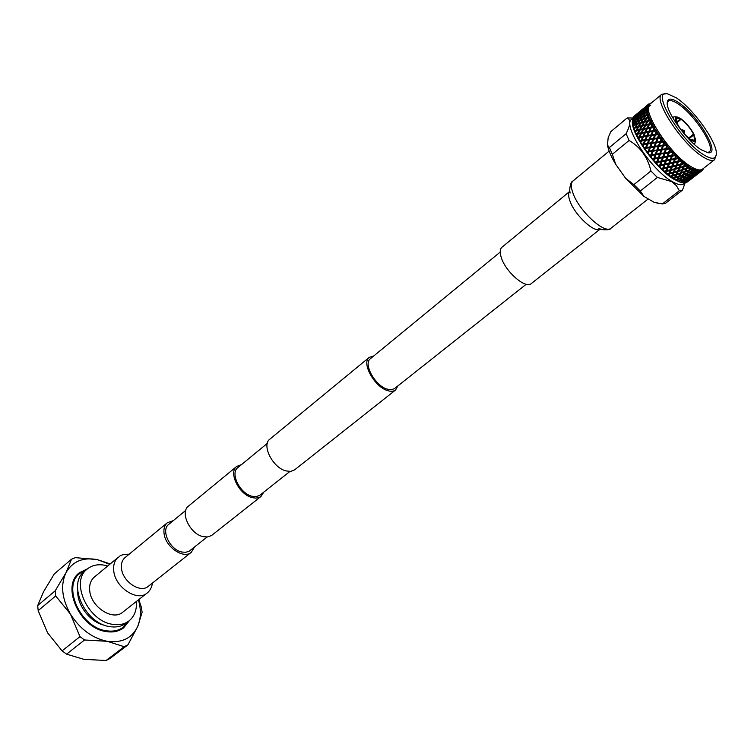 <?xml version="1.0" encoding="UTF-8"?>
<svg xmlns="http://www.w3.org/2000/svg" width="754" height="754" viewBox="0 0 754 754"><rect width="100%" height="100%" fill="white"/><g stroke="black" fill="none" stroke-linecap="round" stroke-linejoin="round"><path stroke-width="1.13" d="M185.748 510.401L168.792 524.332C160.593 530.071 169.867 549.892 181.874 552.032L185.757 552.296L189.075 551.249L207.199 536.989M241.468 464.624L236.765 466.387C228.104 472.362 239.093 494.747 252.251 497.64L255.813 498.13L259.499 497.357L261.007 496.434L263.721 492.211M236.765 466.387L188.528 506.075C179.65 512.258 190.046 534.143 203.175 536.631L207.416 536.971L211.525 535.547L261.007 496.434M267.284 443.418L237.812 467.631C229.876 473.097 239.932 493.587 251.977 496.255L255.86 496.679L259.583 495.463L289.904 471.467M373.682 356.011L369.243 357.368C361.307 362.636 374.031 386.359 387.141 390.459C390.713 391.703 393.522 391.552 395.567 390.007L397.839 385.954M369.243 357.368L269.828 439.177C261.318 444.992 272.741 467.725 285.898 470.901L290.761 471.401L294.588 469.874L395.567 390.007M500.213 252.072L370.374 358.725C363.108 363.551 374.747 385.256 386.755 389.026L391.147 389.79L394.483 388.612L526.188 284.267M501.401 257.915C499.657 252.694 499.836 249.14 501.938 247.246L569.958 191.243C568.111 192.977 568.186 196.455 570.184 201.667C575.434 215.993 595.453 233.966 600.391 228.962L531.259 283.598C525.774 289.15 505.925 272.194 501.401 257.915M118.18 557.347L94.316 577.093C90.687 580.25 89.16 584.784 89.726 590.693C90.942 607.017 112.817 621.155 122.676 612.248L147.021 593.096C137.275 601.946 115.183 587.432 113.76 570.976C113.119 565.019 114.589 560.476 118.18 557.347C119.943 557.018 118.255 554.473 129.151 554.19M173.25 520.665L167.369 522.72C164.532 525.189 163.439 528.865 164.08 533.738C165.588 547.121 183.627 559.355 191.271 552.343L194.523 547.036M667.224 103.062L668.223 101.225C670.061 99.877 673.322 100.753 678.016 103.864C694.114 114.061 716.159 147.878 709.156 151.95L707.148 152.544M678.477 102.478C697.591 114.542 721.804 155.465 707.846 152.676L701.163 149.726C686.885 141.026 665.65 111.29 667.243 102.355C667.903 97.992 671.654 98.039 678.477 102.478M673.068 118.359L673.661 116.993L675.075 116.681L680.136 118.19L680.485 118.915L676.602 122.073M680.315 118.567L681.079 119.311L676.866 122.732M681.079 119.311C686.065 123.09 690.212 128.02 693.52 134.099L694.01 134.919M688.656 137.991L693.52 134.099M693.869 134.825L694.509 140.282L690.673 139.433L691.032 140.178C693.869 141.865 695.433 141.78 695.697 139.914L693.869 134.825L689.297 138.482M703.557 154.711C680.315 140.715 650.485 90.075 667.149 93.675L676.225 97.775C693.642 109 718.289 143.797 716.3 154.608C715.527 159.443 711.276 159.471 703.557 154.711M716.3 154.608L714.585 159.716C712.379 161.318 708.468 160.348 702.841 156.794C682.021 144.325 652.578 99.142 661.786 94.269L667.149 93.675M714.585 159.716L702.492 169.15C700.23 170.8 696.272 169.886 690.626 166.398C669.712 154.174 640.598 109.151 650.014 104.099L661.786 94.269M650.853 103.392L650.24 103.251L651.032 103.128M703.501 168.359L702.766 169.999L702.879 169.075L702.587 170.178L700.711 171.667L702.031 170.611L701.88 169.838L699.533 172.289L700.805 171.111L700.598 170.234L698.091 172.525L699.297 171.233L699.156 170.263L698.958 171.215L699.043 170.253L696.385 172.383L697.516 170.979L697.356 169.942L697.13 170.885L697.233 169.914L694.425 171.855L695.49 170.347L695.179 169.188L692.229 170.96L693.228 169.348L693.049 168.189L692.643 169.037L692.898 168.104L689.816 169.688L690.768 167.972L690.598 166.766L690.136 167.586L690.428 166.662L689.618 167.256L688.129 166.248L687.968 165.003L687.591 165.871L687.799 164.881L686.913 165.38L685.348 164.193L685.207 162.921L684.783 163.75L685.018 162.779L684.076 163.184L682.445 161.827L682.332 160.536L681.72 161.205L682.144 160.366L681.135 160.687L679.458 159.169L679.382 157.869L678.864 158.613L679.184 157.69L678.119 157.916L676.432 156.267L676.385 154.956L675.829 155.654L676.197 154.768L675.075 154.9L673.379 153.128L673.388 151.837L672.634 152.336L673.199 151.629L672.04 151.677L670.363 149.81L670.429 148.538L669.627 148.972L670.24 148.321L669.034 148.293L667.394 146.351L667.526 145.107L666.819 145.645L667.337 144.881L666.112 144.777L664.528 142.779L664.717 141.573L663.84 141.893L664.547 141.347L663.294 141.168L661.786 139.141L662.05 137.991L661.135 138.246L661.88 137.756L660.617 137.52L659.203 135.484L659.533 134.391L658.6 134.589L659.382 134.165L658.119 133.873L656.809 131.846L657.224 130.819L656.357 131.139L657.083 130.593L655.82 130.263L654.632 128.284L655.122 127.322L654.236 127.586L655 127.106L653.746 126.729L652.7 124.815L653.266 123.939L652.351 124.146L653.153 123.731L651.927 123.326L651.032 121.498L651.673 120.706L650.74 120.866L651.579 120.508L650.391 120.084L649.646 118.369L650.363 117.662L649.354 117.633L650.287 117.473L649.128 117.049L648.563 115.456L649.345 114.834L648.383 114.91L649.288 114.665L648.176 114.24L647.78 112.789L648.638 112.271L647.667 112.299L648.6 112.11L647.535 111.705L647.318 110.414L648.233 109.98L647.262 109.971L648.214 109.839L647.205 109.453L647.168 108.331L648.148 107.879L647.196 107.52L647.328 106.587L648.365 106.333L647.403 106.276L648.383 106.239L647.507 105.918L647.809 105.174L648.892 105.013L647.978 104.881L648.93 104.938L648.12 104.665L650.57 103.439M682.775 182.854L681.578 182.657L682.398 182.779L681.541 182.562L682.238 181.61L685.405 179.999L682.398 182.779L674.17 179.443C656.442 169.33 630.674 133.298 632.389 121.253L632.427 120.8M675.037 179.537L674.472 179.179L675.056 178.019L678.477 176.832L677.149 179.301L675.037 179.537M673.944 178.839L673.492 178.547L674.208 178.302L673.718 179.084L674.472 179.179M672.954 178.18L671.748 177.341L672.323 176.125L675.801 175.06L674.528 177.671L672.285 178.151L673.492 178.547M671.201 176.945L670.721 176.587L671.456 176.379L671.041 177.275L671.748 177.341M670.165 176.163L668.911 175.182L669.458 173.901L672.983 172.958L671.757 175.71L669.533 176.163L670.721 176.587M668.336 174.721L667.837 174.315L668.581 174.127L668.232 175.154L668.911 175.182M667.252 173.835L665.961 172.723L666.498 171.384L670.061 170.555L668.873 173.429L666.677 173.872L667.837 174.315M665.377 172.204L664.868 171.752L665.622 171.582L665.339 172.723L665.961 172.723M664.274 171.215L662.954 169.989L663.482 168.604L667.064 167.869L665.905 170.856L663.746 171.299L664.868 171.752M662.361 169.414L661.852 168.924L662.596 168.773L662.38 170.027L662.954 169.989M661.249 168.34L659.92 167.011L660.447 165.578L664.029 164.938L662.879 168.019L660.768 168.472L661.852 168.924M659.326 166.398L658.817 165.871L659.561 165.739L659.392 167.096L659.92 167.011M658.214 165.239L656.894 163.825L657.422 162.364L660.994 161.79L659.844 164.956L657.78 165.428L658.817 165.871M656.3 163.175L655.801 162.619L656.546 162.496L656.414 163.967L656.894 163.825M655.207 161.95L653.916 160.47L654.453 158.971L657.997 158.453L656.828 161.705L654.821 162.195L655.801 162.619M653.332 159.791L652.832 159.207L653.577 159.103L653.916 160.47M652.257 158.519L651.004 156.983L651.56 155.465L655.066 154.985L653.869 158.293L651.918 158.821L652.832 159.207M650.438 156.285L649.967 155.682L650.702 155.578L651.004 156.983M649.411 154.975L648.214 153.401L648.789 151.874L652.238 151.422L651.004 154.758L649.119 155.333L649.967 155.682M647.677 152.685L647.224 152.082L647.94 151.988L648.214 153.401M646.696 151.365L645.565 149.782L646.169 148.236L649.543 147.793L648.251 151.158L646.442 151.78L647.224 152.082M645.056 149.056L644.632 148.444L645.339 148.35L645.565 149.782M644.142 147.727L643.087 146.144L643.727 144.608L647.026 144.155L645.669 147.52L644.142 147.727L644.632 148.444M642.625 145.428L642.238 144.825L642.917 144.721L643.087 146.144M641.786 144.108L640.825 142.553L641.503 141.026L644.708 140.546L643.266 143.891L641.786 144.108L642.238 144.825M640.608 143.024L640.4 141.846M639.646 140.555L638.789 139.038L639.505 137.53L642.606 137.002L641.089 140.329L639.646 140.555L640.052 141.252M638.412 138.35L638.101 137.775L638.751 137.662L638.789 139.038M637.752 137.096L637.007 135.635L637.771 134.155L640.759 133.571L639.138 136.851L637.752 137.096L638.101 137.775M636.687 134.985L636.423 134.429L637.036 134.306L637.007 135.635M636.122 133.788L635.499 132.402L636.31 130.951L639.185 130.301L637.46 133.505L636.122 133.788L636.423 134.429M635.236 131.78L635.613 131.121L635.499 132.402M634.774 130.659L634.274 129.358L635.141 127.954L637.893 127.209L636.056 130.338L634.774 130.659L635.019 131.262M634.076 128.783L634.472 128.142L634.274 129.358M633.728 127.746L633.36 126.549L634.284 125.183L636.904 124.353L634.953 127.388L633.728 127.746L633.907 128.303M633.219 126.022L633.643 125.4L633.36 126.549M632.983 125.079L632.757 123.995L633.728 122.685L636.216 121.743L633.106 125.579M632.672 123.524L633.124 122.93L632.757 123.995M632.559 122.685L633.492 120.48L635.848 119.415L632.615 123.138M632.446 121.328L632.926 120.753L632.465 121.733M632.446 120.593L633.577 118.585L635.801 117.398L632.436 120.979M632.54 119.434L633.04 118.887L632.54 119.434M632.644 118.83L636.065 115.711L632.644 118.83M632.936 117.878L633.464 117.37L632.936 117.878M633.162 117.398L636.64 114.363L633.162 117.398M633.643 116.681L634.199 116.191L633.643 116.681M633.982 116.323L637.026 113.779L633.982 116.323M684.981 182.949L683.859 183.825C681.503 185.55 677.478 184.711 671.786 181.318C650.683 169.452 621.984 124.561 631.729 119.207L632.776 118.331M640.316 190.988L657.375 177.444L671.682 181.601L676.395 185.673L679.354 190.715L682.474 190.131L665.584 203.26L662.389 203.919L654.152 202.345L643.944 196.389L640.316 190.988L633.878 184.626L625.688 178.359L615.735 164.363L612.314 154.306L609.392 147.53L607.47 145.117L608.158 137.765L610.834 131.63L627.187 117.944L632.917 118.001M627.187 117.944C630.928 119.66 630.561 124.91 626.084 133.694L609.392 147.53M612.314 154.306L629.09 140.47L626.084 133.694M629.09 140.47C640.514 147.181 647.79 157.35 650.919 171.007L633.878 184.626M657.375 177.444L650.919 171.007M690.259 167.661L688.977 170.008L685.565 171.262L686.894 168.708L690.136 167.586M684.387 172.185L683.039 174.674L679.646 175.908L680.956 173.382L684.613 171.601M637.516 113.373L637.026 113.779M643.209 108.614L638.638 112.44M635.32 115.258L639.882 111.451L635.311 115.343M648.789 103.958L644.34 107.681M641.013 110.508L645.612 106.663L641.004 110.593M637.771 113.42L642.342 109.594L637.743 113.581M634.595 116.427L639.166 112.61L634.566 116.653M648.12 104.665L648.591 104.127M647.94 104.938L643.482 108.651L647.978 104.881M640.297 111.667L644.906 107.822L640.269 111.894M637.196 114.768L641.786 110.932L637.158 115.051M634.171 117.944L638.751 114.127L634.123 118.293M647.507 105.918L646.046 106.87L647.809 105.174M647.403 106.276L642.926 109.99L647.422 106.21M639.882 113.185L644.5 109.33L639.844 113.524M636.932 116.455L639.298 113.826L641.531 112.619L636.885 116.842M634.057 119.811L636.357 117.115L638.647 115.984L636.395 118.727L634.001 120.244M647.196 107.52L645.65 108.378L647.328 106.587M647.177 107.963L644.981 110.499L642.672 111.667L645.056 109.019L647.177 107.879M639.788 115.032L642.097 112.327L644.416 111.177L642.154 113.939L639.731 115.475M636.989 118.472L639.222 115.711L641.597 114.627L639.401 117.454L636.923 118.953M634.265 121.988L636.442 119.16L638.864 118.152L636.734 121.026L634.189 122.506M636.216 121.743L636.706 121.696M647.205 109.453L645.565 110.225L647.168 108.331M647.262 109.971L645.188 112.638L642.747 113.675L645 110.904L647.252 109.877M640.005 117.2L642.191 114.372L644.651 113.345L642.502 116.229L639.929 117.728M637.356 120.791L639.477 117.907L641.984 116.955L639.901 119.886L637.271 121.356M634.783 124.457L636.838 121.517L639.401 120.621L637.394 123.609L634.783 124.457L634.689 125.051M636.904 124.353L637.469 124.278M637.79 124.08L637.394 123.609M639.401 120.621L639.929 120.565M641.984 116.955L642.474 116.908M642.747 113.675L642.672 114.165M647.535 111.705L645.801 112.393L647.318 110.414M647.667 112.299L645.707 115.07L643.134 115.993L645.264 113.1L647.639 112.186M640.542 119.669L642.615 116.719L645.198 115.805L643.171 118.812L640.542 119.669L640.448 120.272M638.044 123.402L640.042 120.404L642.681 119.556L640.721 122.6L638.044 123.402L637.931 124.033M635.613 127.19L637.554 124.146L640.24 123.364L638.355 126.446L635.613 127.19L635.49 127.86M637.893 127.209L638.544 127.096M638.827 126.974L638.355 126.446M640.24 123.364L640.862 123.27M641.154 123.1L640.721 122.6M642.681 119.556L643.256 119.481M643.567 119.283L643.171 118.812M645.198 115.805L645.735 115.748M643.134 115.993L643.039 116.559M645.801 112.393L645.716 112.921M648.176 114.24L646.348 114.853L647.78 112.789M648.383 114.91L646.536 117.784L643.831 118.604L645.839 115.588L648.346 114.778M641.39 122.412L643.341 119.349L646.055 118.548L644.152 121.648L641.39 122.412L641.268 123.072M639.034 126.267L640.919 123.166L643.69 122.421L641.842 125.56L639.034 126.267L638.892 126.955M636.753 130.178L638.581 127.04L641.39 126.342L639.618 129.509L636.753 130.178L636.593 130.885M642.842 129.528L641.164 132.77L638.186 133.364L639.901 130.14L643.793 129.273L640.155 130.074L639.618 129.509M641.39 126.342L642.088 126.201M642.54 125.39L644.378 122.233L647.224 121.526L645.424 124.712L642.54 125.39L642.38 126.107L641.842 125.56M643.69 122.421L644.34 122.299M644.613 122.176L644.152 121.648M646.055 118.548L646.678 118.453M646.97 118.284L646.536 117.784M643.831 118.604L643.718 119.236M646.348 114.853L646.244 115.456M649.128 117.049L647.215 117.586L648.563 115.456M649.411 117.775L647.667 120.744L644.84 121.46L646.734 118.35L649.354 117.633M640.334 129.349L642.097 126.172L644.99 125.503L643.256 128.727L640.334 129.349L639.901 130.14M640.759 133.571L637.771 134.155M644.557 132.883L642.992 136.182L639.901 136.719L641.503 133.439L645.49 132.581L641.711 133.298L641.164 132.77M638.186 133.364L637.997 134.052L636.027 134.476M646.583 128.783L644.953 132.073L641.908 132.629L643.577 129.377L647.535 128.51L643.793 129.273L643.256 128.727M648.676 124.712L646.998 127.973L643.991 128.576L645.716 125.343L649.646 124.457L645.961 125.277L645.424 124.712M647.224 121.526L647.912 121.385M648.176 121.29L647.667 120.744M644.84 121.46L644.698 122.157M647.215 117.586L647.083 118.255M650.391 120.084L648.383 120.565L649.646 118.369M650.74 120.866L649.1 123.91L646.15 124.551L647.931 121.347L650.674 120.715M642.606 137.002L639.505 137.53M646.546 136.37L645.066 139.716L641.871 140.206L643.379 136.879L647.45 136.022L643.53 136.672L642.992 136.182M639.901 136.719L639.675 137.36L637.63 137.737M641.908 132.629L641.503 133.439M648.449 132.214L646.913 135.55L643.765 136.059L645.32 132.751L649.364 131.884L645.49 132.581L644.953 132.073M643.991 128.576L643.577 129.377M650.419 128.067L648.826 131.394L645.716 131.931L647.337 128.642L651.352 127.765L647.535 128.51L646.998 127.973M646.15 124.551L645.716 125.343M653.153 123.731L649.646 124.457L649.1 123.91M648.383 120.565L648.214 121.281M651.927 123.326L649.844 123.75L651.032 121.498M652.351 124.146L650.815 127.256L647.743 127.831L649.42 124.561L652.267 123.986M644.708 140.546L641.503 141.026M648.76 139.952L647.366 143.326L644.076 143.778L645.499 140.423L649.628 139.547L645.066 139.716M641.871 140.206L639.496 141.139M643.765 136.059L643.379 136.879M650.551 135.758L649.109 139.122L645.858 139.594L647.328 136.248L651.447 135.371L647.45 136.022L646.913 135.55M645.716 131.931L645.32 132.751M652.408 131.564L650.919 134.928L647.695 135.428L649.222 132.082L653.322 131.205L649.364 131.884L648.826 131.394M647.743 127.831L647.337 128.642M655 127.106L651.352 127.765L650.815 127.256M649.844 123.75L649.42 124.561M653.746 126.729L651.579 127.115L652.7 124.815M654.236 127.586L652.785 130.734L649.609 131.262L651.183 127.935L654.142 127.417M647.026 144.155L643.727 144.608M651.192 143.59L649.873 146.964L646.498 147.407L647.846 144.042L652.021 143.119L647.366 143.326M644.076 143.778L641.607 144.645M645.858 139.594L645.499 140.423M652.889 139.377L651.522 142.76L648.186 143.213L649.571 139.839L653.746 138.934L649.109 139.122M647.695 135.428L647.328 136.248M654.642 135.155L653.228 138.538L649.92 139.009L651.362 135.635L655.518 134.74L650.919 134.928M649.609 131.262L649.222 132.082M657.083 130.593L653.322 131.205L652.785 130.734M651.579 127.115L651.183 127.935M655.82 130.263L653.577 130.612L654.632 128.284M656.357 131.139L655 134.316L651.72 134.806L653.209 131.441L656.253 130.97M649.543 147.793L646.169 148.236M653.803 147.237L652.54 150.593L649.1 151.045L650.382 147.68L654.595 146.71L649.873 146.964M646.498 147.407L643.935 148.199M648.186 143.213L647.846 144.042M655.424 143.024L654.123 146.399L650.702 146.851L652.021 143.477L656.234 142.525L651.522 142.76M649.92 139.009L649.571 139.839M657.083 138.793L655.744 142.186L652.351 142.647L653.718 139.264L657.922 138.321L653.228 138.538M651.72 134.806L651.362 135.635M659.382 134.165L655 134.316M653.577 130.612L653.209 131.441M658.119 133.873L655.81 134.203L656.809 131.846M658.713 134.759L657.422 137.954L654.057 138.425L655.462 135.032L658.6 134.589M652.238 151.422L648.789 151.874M656.574 150.838L655.358 154.165L651.861 154.645L653.087 151.309L657.318 150.263L652.54 150.593M649.1 151.045L646.442 151.78M650.702 146.851L650.382 147.68M658.119 146.653L656.875 150.018L653.398 150.48L654.651 147.124L658.892 146.106L654.123 146.399M652.351 142.647L652.021 143.477M659.712 142.449L658.431 145.824L654.972 146.285L656.263 142.911L660.504 141.922L655.744 142.186M654.057 138.425L653.718 139.264M661.88 137.756L657.422 137.954M655.81 134.203L655.462 135.032M660.617 137.52L658.251 137.841L659.203 135.484M661.258 138.416L660.033 141.611L656.593 142.072L657.922 138.679L661.135 138.246M655.066 154.985L655.791 154.382L651.447 155.004L651.56 155.465M659.458 154.372L658.28 157.652L654.736 158.161L655.933 154.862L660.165 153.731L655.358 154.165M651.861 154.645L649.119 155.333M653.398 150.48L653.087 151.309M660.956 150.234L659.75 153.552L656.225 154.052L657.431 150.725L661.682 149.622L656.875 150.018M654.972 146.285L654.651 147.124M662.483 146.059L661.258 149.415L657.733 149.895L658.977 146.54L663.237 145.484L658.431 145.824M656.593 142.072L656.263 142.911M664.547 141.347L660.033 141.611M658.251 137.841L657.922 138.679M663.294 141.168L660.881 141.498L661.786 139.141M663.972 142.063L662.794 145.23L659.288 145.71L660.561 142.327L663.84 141.893M657.997 158.453L658.676 157.793L654.284 158.463L654.453 158.971M662.427 157.784L661.277 160.998L657.705 161.563L658.873 158.321L662.427 157.784L663.096 157.096L658.28 157.652M654.736 158.161L651.918 158.821M656.225 154.052L655.933 154.862M663.897 153.712L662.719 156.983L659.156 157.52L660.334 154.24L664.576 153.053L659.75 153.552M657.733 149.895L657.431 150.725M665.377 149.603L664.189 152.902L660.627 153.43L661.824 150.112L666.093 148.962L661.258 149.415M659.288 145.71L658.977 146.54M667.337 144.881L662.794 145.23M660.881 141.498L660.561 142.327M666.112 144.777L663.661 145.117L664.528 142.779M666.819 145.645L665.678 148.783L662.125 149.292L663.35 145.946L666.687 145.484M660.994 161.79L661.626 161.073L657.205 161.808L657.422 162.364M665.452 161.026L664.312 164.165L660.73 164.806L661.88 161.639L665.452 161.026L666.065 160.291L661.277 160.998M657.705 161.563L654.821 162.195M659.156 157.52L658.873 158.321M666.904 157.058L665.744 160.253L662.163 160.847L663.313 157.643L666.904 157.058L667.535 156.342L662.719 156.983M660.627 153.43L660.334 154.24M668.364 153.024L667.186 156.267L663.605 156.841L664.774 153.58L668.364 153.024L669.024 152.336L664.189 152.902M662.125 149.292L661.824 150.112M670.24 148.321L665.678 148.783M663.661 145.117L663.35 145.946M669.034 148.293L666.555 148.661L667.394 146.351M669.769 149.132L668.657 152.223L665.066 152.77L666.263 149.471L669.627 148.972M664.029 164.938L664.613 164.174L660.174 165.003L660.447 165.578M668.496 164.08L667.347 167.124L663.765 167.85L664.915 164.768L668.496 164.08L669.062 163.298L664.312 164.165M660.73 164.806L657.78 165.428M662.163 160.847L661.88 161.639M669.938 160.225L668.779 163.326L665.198 164.004L666.338 160.875L669.938 160.225L670.532 159.462L665.744 160.253M663.605 156.841L663.313 157.643M671.39 156.285L670.231 159.452L666.63 160.093L667.79 156.907L671.39 156.285L672.003 155.55L667.186 156.267M665.066 152.77L664.774 153.58M673.199 151.629L668.657 152.223M666.555 148.661L666.263 149.471M672.04 151.677L669.543 152.082L670.363 149.81M672.785 152.487L671.682 155.503L668.072 156.116L669.25 152.883L672.634 152.336M667.064 167.869L667.347 167.124M666.602 167.275L663.162 167.991L663.482 168.604M663.765 167.85L660.768 168.472M665.198 164.004L664.613 164.174L664.915 164.768M672.747 162.525L668.779 163.326M666.63 160.093L666.338 160.875M674.434 159.358L673.265 162.421L669.665 163.156L670.824 160.055L674.434 159.358L675 158.566L670.231 159.452M668.072 156.116L667.79 156.907M676.197 154.768L671.682 155.503M669.543 152.082L669.25 152.883M675.075 154.9L672.568 155.343L673.379 153.128M675.829 155.654L674.726 158.594L671.117 159.282L672.285 156.135L675.678 155.512M668.232 166.945L669.382 163.91L672.973 163.175L671.805 166.172L667.601 167.068L667.94 167.68L671.512 166.907L670.344 169.838L666.781 170.658L667.94 167.68M670.061 170.555L670.344 169.838M666.781 170.658L666.14 170.762L666.498 171.384M671.512 166.907L671.805 166.172M672.973 163.175L673.265 162.421M669.665 163.156L669.062 163.298L669.382 163.91M671.117 159.282L670.532 159.462L670.824 160.055M678.949 157.737L674.726 158.594M672.568 155.343L672.285 156.135M678.119 157.916L675.612 158.415L676.432 156.267M678.864 158.613L677.752 161.45L674.151 162.233L675.33 159.179L678.723 158.481M672.691 165.974L673.859 162.977L677.46 162.195L676.263 165.145L672.031 166.078L672.398 166.709L675.97 165.871L674.773 168.755L671.23 169.631L672.398 166.709M669.75 173.203L670.937 170.347L674.481 169.462L673.284 172.27L669.052 173.26L669.458 173.901M672.983 172.958L673.284 172.27M674.481 169.462L674.773 168.755M671.23 169.631L670.551 169.707L670.937 170.347M675.97 165.871L676.263 165.145M677.46 162.195L677.752 161.45M674.151 162.233L673.52 162.364L673.859 162.977M675.612 158.415L675 158.566L675.33 159.179M681.135 160.687L678.638 161.252L679.458 159.169M681.861 161.318L680.721 164.052L677.149 164.938L678.346 161.987L681.72 161.205M675.65 168.538L676.856 165.654L680.419 164.758L679.203 167.595L674.953 168.594L675.358 169.235L678.892 168.293L677.658 171.054L674.151 172.035L675.358 169.235M672.625 175.456L673.85 172.723L677.356 171.724L676.112 174.41L671.88 175.475L672.323 176.125M677.356 171.724L677.658 171.054M674.151 172.035L673.426 172.082L673.85 172.723M678.892 168.293L679.203 167.595M680.419 164.758L680.721 164.052M677.149 164.938L676.47 165.022L676.856 165.654M678.638 161.252L677.978 161.365L678.346 161.987M675.801 175.06L676.084 174.41M675.377 177.388L676.658 174.787L680.108 173.665L678.807 176.21L674.67 177.379M684.076 163.184L681.607 163.825L682.445 161.827M684.783 163.75L683.605 166.361L680.07 167.36L681.305 164.532L684.641 163.646M678.525 170.8L679.769 168.048L683.294 167.039L682.031 169.744L677.78 170.828L678.223 171.469L681.71 170.404L680.428 173.034L676.969 174.136L678.223 171.469M681.71 170.404L682.002 169.754M683.294 167.039L683.605 166.361M680.07 167.36L679.345 167.407L679.769 168.048M681.607 163.825L680.9 163.891L681.305 164.532M678.477 176.832L678.704 176.248M674.641 177.444L675.056 178.019M680.108 173.665L680.362 173.052M676.225 174.174L676.658 174.787M676.969 174.136L676.234 174.146M677.978 178.981L679.316 176.53L682.709 175.277L681.333 177.671L677.337 178.952M677.026 180.668L677.648 179.575L680.994 178.255L679.59 180.574L678.082 181.205L676.234 180.555L676.819 179.895L676.526 180.404M686.913 165.38L684.472 166.106L685.348 164.193M687.591 165.871L686.366 168.359L682.888 169.48L684.161 166.785L687.459 165.776M681.277 172.751L682.568 170.131L686.046 169L684.717 171.563L680.57 172.741M686.046 169L686.3 168.378M682.888 169.48L682.153 169.49L682.568 170.131M684.472 166.106L683.727 166.134L684.161 166.785M680.994 178.255L681.164 177.737M677.262 179.084L677.648 179.575M682.709 175.277L682.898 174.721M678.92 175.993L679.316 176.53M679.646 175.908L678.968 175.889M680.542 172.807L680.956 173.382M683.878 174.353L685.235 171.884L688.638 170.621L687.243 173.034L683.228 174.325M682.163 177.341L683.539 174.956L686.894 173.627L685.471 175.955L681.55 177.303M680.4 180.215L681.814 177.916L685.122 176.521L683.671 178.764L679.825 180.187M679.392 181.799L680.042 180.781L683.312 179.311L681.823 181.478L680.353 182.176L678.562 181.676L679.231 181.13L678.939 181.61M689.618 167.256L687.224 168.067L688.129 166.248M686.479 168.133L686.894 168.708M687.224 168.067L686.517 168.067M685.122 176.521L685.273 176.04M686.894 173.627L687.073 173.109M683.152 174.466L683.539 174.956M688.638 170.621L688.836 170.065M684.83 171.347L685.235 171.884M685.565 171.262L684.886 171.243M692.756 169.103L691.409 171.309L688.072 172.704L689.476 170.3L692.643 169.037M686.291 175.607L687.723 173.288L691.05 171.884L689.571 174.146L685.716 175.569M684.472 178.396L685.933 176.172L689.203 174.702L687.705 176.879L683.935 178.359M682.615 181.092L684.114 178.943L687.328 177.407L685.791 179.499L682.116 181.054M692.163 168.783L690.768 167.972M691.05 171.884L691.201 171.403M688.072 172.704L687.459 172.675M689.09 169.801L689.476 170.3M689.816 169.688L689.165 169.669M694.519 169.952L693.228 169.348M695.056 170.178L693.623 172.242L690.381 173.778L691.861 171.526L694.952 170.14M688.496 176.493L690.014 174.325L693.246 172.779L691.682 174.89L687.997 176.455M686.574 179.094L688.119 177.02L691.295 175.399L689.703 177.426L686.121 179.056M684.594 181.591L686.178 179.593L689.297 177.916L687.667 179.848L684.189 181.554M683.454 182.949L687.262 180.31L685.584 182.166L683.096 182.902M690.381 173.778L689.844 173.74M692.229 170.96L691.644 170.922M696.649 170.753L695.49 170.347M697.13 170.885L695.612 172.807L692.464 174.485L694.038 172.383L697.045 170.866M690.466 177.002L692.078 174.994L695.207 173.297L693.557 175.248L690.061 176.973M688.421 179.405L690.061 177.492L693.143 175.729L691.446 177.595L688.072 179.377M686.319 181.705L691.022 178.038L686.027 181.686M685.113 182.958L688.854 180.253L685.113 182.958L682.474 190.131M694.425 171.855L693.925 171.818M698.534 171.167L697.516 170.979M698.958 171.215L694.311 174.815L695.98 172.873L698.883 171.205M692.181 177.133L696.922 173.439L691.889 177.115M690.014 179.348L694.726 175.673L689.778 179.329M687.78 181.45L692.474 177.793L687.61 181.441M686.489 182.6L690.164 179.81L686.489 182.6M700.164 171.215L699.297 171.233M700.523 171.167L695.885 174.758L700.457 171.177M693.633 176.888L698.364 173.203L693.463 176.879M691.324 178.905L696.027 175.248L691.23 178.905M693.595 177.218L688.986 180.809L693.642 177.171M701.522 170.875L700.805 171.111M701.814 170.743L697.196 174.334L701.757 170.772M694.773 176.276L699.514 172.591M700.193 172.063L700.683 171.686M681.446 181.997L680.777 182.327L681.559 181.601M685.16 182.609L684.528 183.005L685.207 182.393M686.621 182.355L686.017 182.779L686.649 182.242M679.354 190.715L662.389 203.919M615.735 164.363C611.202 156.832 608.45 150.414 607.47 145.117M643.944 196.389L625.688 178.359M659.203 203.486L654.152 202.345M675.603 179.867L676.102 180.168M695.697 139.914L694.886 143.307L693.435 143.599M675.999 123.043L676.526 122.949C674.764 118.83 674.971 116.823 677.149 116.917M676.526 122.949L677.13 123.345L676.668 123.722M690.193 140.48L690.08 139.047C685.018 135.249 680.824 130.263 677.478 124.08L676.479 123.76M690.428 139.782L686.253 136.285M678.694 126.917L676.875 123.684M691.032 140.178L690.739 141.026M680.73 118.585C686.093 122.648 690.551 127.944 694.104 134.485M677.13 123.345L676.536 118.001L680.485 118.915M668.581 174.127L668.873 173.429M665.622 171.582L665.905 170.856M662.596 168.773L662.879 168.019M659.561 165.739L659.844 164.956M656.546 162.496L656.828 161.705M653.577 159.103L653.869 158.293M650.702 155.578L651.447 155.004L651.004 154.758M647.94 151.988L648.732 151.46L648.251 151.158M645.339 148.35L646.169 147.888L645.669 147.52M642.917 144.721L643.793 144.316L643.266 143.891M640.712 141.149L641.616 140.791L641.089 140.329M638.751 137.662L639.675 137.36L639.138 136.851M637.036 134.306L637.997 134.052L637.46 133.505M635.613 131.121L636.291 130.979M636.564 130.894L636.056 130.338M634.472 128.142L635.085 128.048M635.377 127.888L634.953 127.388M633.643 125.4L634.18 125.343M679.231 181.13L679.382 180.658M676.819 179.895L677.007 179.348M674.208 178.302L674.462 177.69M671.456 176.379L671.757 175.71M685.207 162.921L683.199 167.256M682.332 160.536L677.158 172.157M679.382 157.869L671.211 176.926M676.385 154.956L668.232 175.154M673.388 151.837L665.339 172.723M670.429 148.538L662.38 170.027M667.526 145.107L659.392 167.096M664.717 141.573L656.414 163.967M662.05 137.991L653.482 160.659M659.533 134.391L650.617 157.228M657.224 130.819L647.875 153.703M652.785 132.384L645.264 150.131M646.819 137.407L642.842 146.559M650.382 105.437L647.309 107.417M87.577 568.761L79.321 572.804C60.885 585.999 79.745 628.252 106.06 631.532C113.034 632.663 118.915 631.428 123.694 627.809L129.396 620.599M122.176 628.874L124.589 626.112M86.446 569.704L79.971 573.229C61.913 586.15 80.376 627.507 106.144 630.74C112.968 631.852 118.736 630.636 123.42 627.092L128.237 621.503M79.971 573.229L75.607 577.008M107.728 566L105.174 565.34C98.067 563.917 92.101 565.151 87.257 569.025L84.439 571.381C67.153 583.737 84.9 623.417 109.594 626.583C116.154 627.667 121.677 626.508 126.172 623.106L129.066 620.853C134.504 616.367 136.926 609.911 136.351 601.494M87.257 569.025C69.981 581.362 87.794 621.107 112.487 624.312C119.057 625.405 124.58 624.255 129.066 620.853M77.775 591.758C77.257 605.905 90.914 622.823 104.853 625.32M118.812 630.551L123.42 627.092M138.802 599.571L141.422 607.46L142.101 612.371L137.756 626.357L127.926 644.821L109.839 658.591L106.088 660.485L124.193 646.706L127.926 644.821M124.193 646.706L107.247 641.315L84.542 639.986L66.569 654.152L83.958 659.354L106.088 660.485M66.569 654.152L62.054 650.862L79.99 636.63L84.542 639.986M79.99 636.63L70.433 614.095L55.702 595.943L38.171 610.617L47.54 632.757L62.054 650.862M38.171 610.617L37.7 605.537L55.183 590.825L55.702 595.943M55.183 590.825L66.022 572.635L71.526 559.204L54.288 573.926L43.619 591.636L37.7 605.537M110.225 563.926L97.36 559.628L75.391 557.64L71.526 559.204M138.434 599.854C141.234 609.675 141.007 618.516 137.756 626.357C132.073 638.204 121.903 643.19 107.247 641.315C92.299 638.214 80.028 629.147 70.433 614.095C61.828 598.657 60.358 584.84 66.022 572.635C72.61 561.325 83.063 556.989 97.36 559.628L109.764 564.312M81.168 572.295L77.964 574.067M598.902 228.377L598.789 228.339C599.43 229.791 610.156 230.828 611.023 228.179C605.047 234.494 579.911 211.883 573.276 193.957C570.769 187.435 570.665 183.128 572.974 181.017L609.138 151.083M125.023 557.592L125.06 557.564C122.157 560.071 120.979 563.738 121.517 568.544C122.704 581.758 140.451 593.445 148.274 586.329L191.271 552.343M684.283 130.696L683.529 130.197L684.283 130.696M684.18 131.648L684.283 132.318L683.774 132.204L682.163 129.688L681.314 130.178M570.212 192.817L570.231 192.939C568.95 192.016 570.194 181.309 572.974 181.017M648.251 198.905L611.023 228.179M125.06 557.564L167.369 522.72M152.431 583.04C151.582 590.165 146.53 593.596 147.021 593.096M683.614 133.034L684.444 130.866L682.163 129.688M673.661 116.993L672.719 117.756M632.389 121.253L632.455 120.235M642.719 109.028L638.977 112.148M648.449 104.24L644.689 107.379M638.638 130.423L639.458 130.235M644.651 125.579L645.471 125.39M699.467 172.638L694.83 176.248M682.002 182.741L683.011 182.892M694.886 143.307L693.944 144.061M683.331 166.973L682.973 167.727M677.29 171.874L676.932 172.647"/></g></svg>
